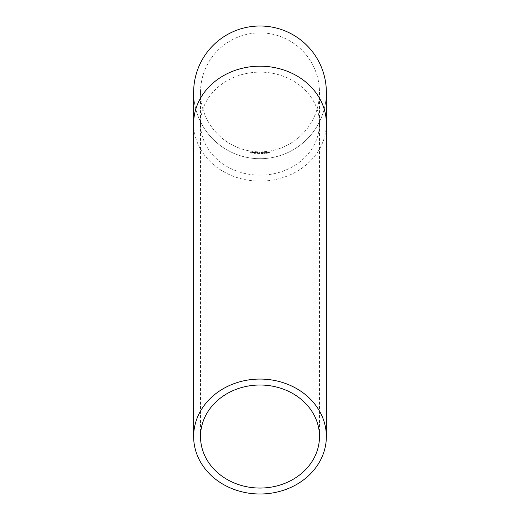 <?xml version="1.0" encoding="UTF-8"?>
<svg xmlns="http://www.w3.org/2000/svg" width="520" height="520" viewBox="0 0 520 520"><rect width="100%" height="100%" fill="white"/><g stroke="black" fill="none" stroke-linecap="round" stroke-linejoin="round"><path stroke-width="0.39" stroke-dasharray="2.6 1.95" d="M252.194 151.977L252.688 152.243L252.226 151.859L251.602 152.341L252.07 152.971L252.694 152.477L251.739 152.347L252.688 152.243L252.226 151.859L251.674 152.711L252.531 152.822L252.694 152.477L251.739 152.347L252.194 151.977M254.196 153.595L254.482 152.139L253.922 152.055L253.325 152.555L253.812 153.166L254.261 152.99L254.332 153.608L254.482 152.139L253.325 152.555L253.812 153.166L254.261 152.99L254.196 153.595M257.562 153.413L257.745 152.347L257.186 152.295L256.607 152.834L257.699 153.419L257.745 152.347L256.607 152.834L257.562 153.413M259.292 152.386L259.285 153.459L259.825 153.484L260.221 152.392L259.798 153.361L259.292 152.386L259.285 153.459L259.825 153.484L260.221 152.392L259.798 153.361L259.292 152.386M262.886 152.939L262.308 152.386L262.724 152.965L262.184 153.394L262.652 153.816L263.068 153.355L262.308 152.386L262.724 152.965L262.184 153.394L262.652 153.816L262.886 152.939M265.343 153.263L264.829 152.159L264.498 153.335L264.959 153.68L265.343 153.263L264.829 152.159L264.498 153.335L264.959 153.68L265.343 153.263M266.604 151.99L266.201 152.796L266.767 153.498L267.183 152.685L266.604 151.99L266.201 152.796L266.767 153.498L267.183 152.685L266.604 151.99M268.82 151.703L268.457 152.523L269.048 153.205L269.432 152.38L268.82 151.703L268.457 152.523L269.048 153.205L269.432 152.38L268.82 151.703M260 151.847A59.488 59.488 0 0 0 319.488 92.359A59.488 59.488 0 0 0 260 32.87A59.488 59.488 0 0 0 200.512 92.359A59.488 59.488 0 0 0 260 151.847M193.642 92.359A66.359 66.359 0 0 0 260 158.71A66.359 66.359 0 0 0 317.467 59.176A66.359 66.359 0 0 0 202.534 59.176A66.359 66.359 0 0 0 260 158.71A66.359 66.359 0 0 0 326.358 92.359M267.885 153.225L267.436 153.049L267.904 153.361L268.262 152.256L267.709 151.859L267.293 152.341L268.119 152.263L267.735 152.633L268.119 152.958L267.436 153.049L267.904 153.361L268.262 152.256L267.709 151.859L267.293 152.341L268.119 152.263L267.885 153.225M265.506 152.62L266.058 152.685L265.506 152.62M263.503 153.12L264.101 153.66L263.673 153.095L264.206 152.659L263.725 152.237L263.315 152.704L264.101 153.66L263.673 153.095L264.206 152.659L263.725 152.237L263.503 153.12M261.242 153.205L261.814 153.77L261.404 153.185L261.957 152.769L261.495 152.334L261.066 152.789L261.814 153.77L261.404 153.185L261.957 152.769L261.495 152.334L261.242 153.205M258.063 152.36L258.037 153.433L258.57 153.472L258.993 152.386L258.55 153.341L258.063 152.36L258.037 153.433L258.57 153.472L258.993 152.386L258.55 153.341L258.063 152.36M254.8 152.165L254.722 153.238L255.951 153.355L256.353 152.867L256.256 152.269L255.938 153.218L255.528 152.217L255.203 153.166L254.8 152.165L254.722 153.238L255.951 153.355L256.399 152.282L255.938 153.218L255.528 152.217L255.203 153.166L254.8 152.165M252.993 151.983L252.98 153.465L252.993 151.983M250.783 151.678L250.569 153.114L251.29 153.218L250.738 152.99L251.4 152.49L250.822 152.406L250.783 151.678L250.569 153.114L251.29 153.218L250.803 152.548L251.4 152.49L250.822 152.406L250.783 151.678M260 32.87A59.488 59.488 0 0 0 200.512 92.359A59.488 59.488 0 0 0 260 151.847A59.488 59.488 0 0 0 319.488 92.359A59.488 59.488 0 0 0 260 32.87M269.295 152.399L269.035 153.069L268.587 152.503L268.846 151.827L269.295 152.399L269.035 153.069L268.587 152.503L268.846 151.827L269.295 152.399M267.046 152.698L266.76 153.361L266.338 152.776L266.624 152.12L266.955 152.334L266.76 153.361L266.338 152.776L266.624 152.12L267.046 152.698M264.843 152.295L265.207 152.581L264.894 152.919L264.517 152.62L265.207 152.581L264.894 152.919L264.517 152.62L264.843 152.295M264.908 153.049L264.94 153.537L264.908 153.049M263.744 152.38L263.776 152.984L263.744 152.38M262.639 153.673L262.613 153.069L262.639 153.673M261.502 152.477L261.514 153.082L261.502 152.477M257.192 152.425L257.595 152.874L257.153 153.29L256.744 152.834L257.192 152.425L257.595 152.874L257.153 153.29L256.744 152.834L257.192 152.425M253.922 152.178L254.3 152.646L253.838 153.036L253.461 152.568L253.922 152.178L254.3 152.646L253.838 153.036L253.461 152.568L253.922 152.178M251.739 152.47L252.531 152.575L251.739 152.47M193.642 123.65A66.359 57.466 180 0 0 260 181.109A66.359 57.466 180 0 0 326.358 123.65M260 175.162A59.488 51.519 180 0 0 319.488 123.65A59.488 51.519 180 0 0 260 72.13A59.488 51.519 180 0 0 200.512 123.65A59.488 51.519 180 0 0 260 175.162M200.512 92.359L200.512 436.534M319.488 92.359L319.488 436.534"/><path stroke-width="0.78" d="M260 494A66.359 57.466 180 0 0 326.358 436.534A66.359 57.466 180 0 0 260 379.067A66.359 57.466 180 0 0 193.642 436.534A66.359 57.466 180 0 0 260 494M193.642 123.65A66.359 57.466 180 0 1 260 66.183A66.359 57.466 180 0 1 326.358 123.65L326.358 92.359A66.359 66.359 0 0 0 260 26A66.359 66.359 0 0 0 193.642 92.359L193.642 436.534M260 488.053A59.488 51.519 180 0 0 319.488 436.534A59.488 51.519 180 0 0 260 385.015A59.488 51.519 180 0 0 200.512 436.534A59.488 51.519 180 0 0 260 488.053M326.358 123.65L326.358 436.534"/></g></svg>
